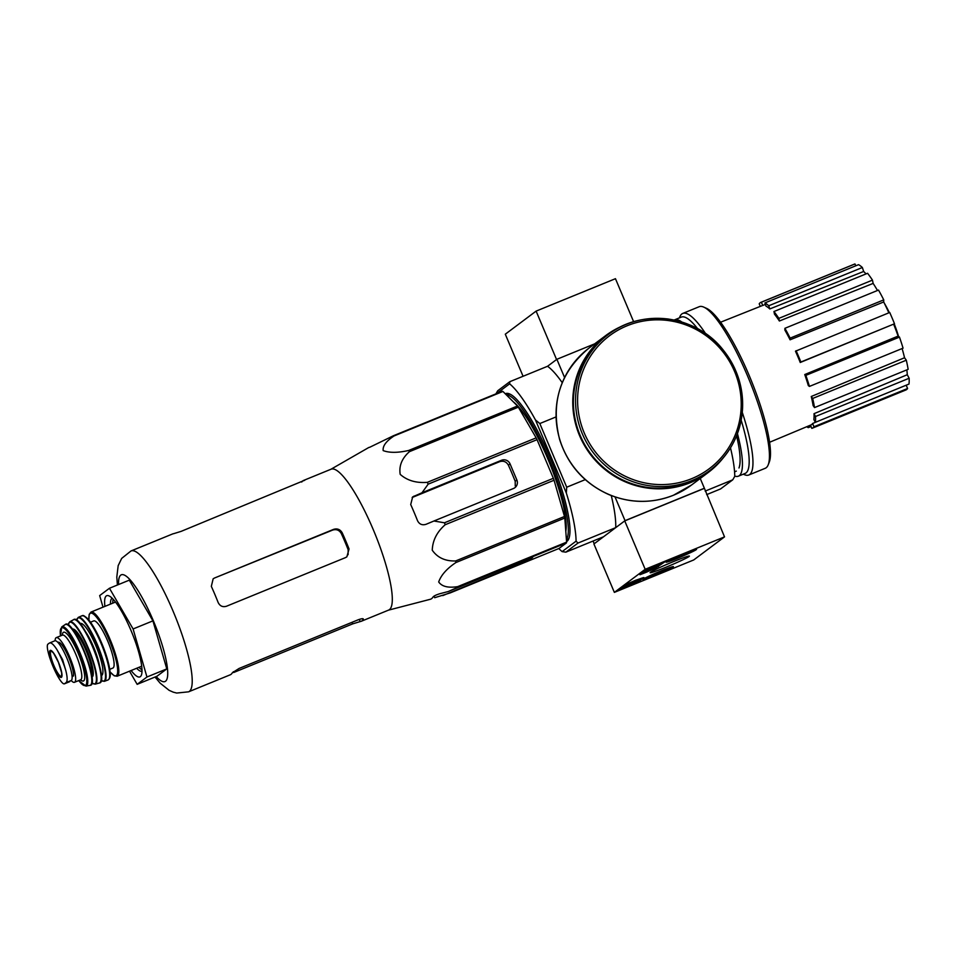 <?xml version="1.0" encoding="UTF-8"?>
<svg xmlns="http://www.w3.org/2000/svg" width="957" height="957" viewBox="0 0 957 957"><rect width="100%" height="100%" fill="white"/><g stroke="black" fill="none" stroke-linecap="round" stroke-linejoin="round"><path stroke-width="1.44" d="M233.341 671.73L233.675 672.508L352.678 623.88L360.203 621.56A76.093 16.185 -112.2 0 0 361.148 621.32L388.662 610.076A76.093 16.185 -112.2 0 0 376.34 537.176A76.093 16.185 -112.2 0 0 331.098 469.193L303.584 480.438A76.093 16.185 -112.2 0 0 301.73 482.041M434.011 596.163L434.657 597.706L450.185 592.921L559.067 548.433L566.448 542.906A85.077 18.099 -112.2 0 0 566.592 542.14L564.821 518.036A85.077 18.099 -112.2 0 0 564.498 516.469L554.067 480.247A85.077 18.099 -112.2 0 0 553.361 478.297L537.044 439.67L428.162 484.158L421.989 492.771L412.67 496.886L410.709 504.542A81.883 17.417 67.8 0 1 417.515 520.68C419.345 524.269 422.169 525.477 426.009 524.316L433.916 521.015L444.479 522.785A85.077 18.099 -112.2 0 1 445.184 524.735C436.93 531.96 432.624 540.442 432.253 550.203C437.481 557.692 445.268 561.269 455.628 560.958A85.077 18.099 -112.2 0 1 455.939 562.525C446.871 568.59 441.117 575.073 438.689 581.952C441.859 586.557 448.199 588.112 457.709 586.629A85.077 18.099 -112.2 0 1 457.566 587.395L448.199 591.558L440.053 593.663C436.213 594.823 433.856 595.948 432.983 597.06A81.883 17.417 67.8 0 1 430.303 599.285L388.446 610.159M428.162 484.158A85.077 18.099 -112.2 0 0 427.277 482.352C416.211 483.201 407.192 480.546 400.205 474.373C398.83 465.927 401.904 458.355 409.452 451.656A85.077 18.099 -112.2 0 0 408.615 450.484C397.861 452.888 389.391 452.936 383.183 450.603C382.573 445.998 386.209 441.105 394.069 435.949A85.077 18.099 -112.2 0 0 393.494 435.71L369.713 447.278A81.883 17.417 67.8 0 0 368.385 447.732L330.883 469.289M433.916 521.015L513.478 488.501A6.579 6.424 53.2 0 0 516.876 480.019L510.057 463.882A6.579 6.424 53.2 0 0 501.552 460.257L421.989 492.771M516.876 480.019L515.189 481.287A73.39 15.611 -112.2 0 0 508.37 465.15C506.385 461.693 503.478 460.544 499.662 461.681L412.156 497.508L414.082 496.073M515.189 481.287L515.261 486.036M537.044 439.67A85.077 18.099 -112.2 0 0 536.159 437.863L518.335 407.168A85.077 18.099 -112.2 0 0 517.486 405.995L502.939 391.461A85.077 18.099 -112.2 0 0 502.377 391.234L393.494 435.71M442.804 595.601L529.484 559.797L532.666 557.357L527.762 559.055L448.199 591.558M502.939 391.461L394.069 435.949M566.448 542.906L457.566 587.395M566.592 542.14L457.709 586.629M564.821 518.036L455.939 562.525M564.498 516.469L455.628 560.958M554.067 480.247L445.184 524.735M553.361 478.297L444.479 522.785M536.159 437.863L427.277 482.352M518.335 407.168L409.452 451.656M517.486 405.995L408.615 450.484M566.556 541.626A80.041 17.023 -112.2 0 0 568.853 538.635A80.041 17.023 -112.2 0 0 551.639 461.286A80.041 17.023 -112.2 0 0 509.758 394.009A80.041 17.023 -112.2 0 0 505.272 393.782M566.472 540.502L566.723 540.394A78.941 16.795 -112.2 0 0 569.116 537.918M510.452 394.344A78.941 16.795 -112.2 0 0 507.007 394.236L506.097 394.619M898.491 336.374A39.476 8.398 -112.2 0 0 894.161 324.028M889.244 312.676A39.476 8.398 -112.2 0 0 884.005 302.603M898.551 336.421A153.503 153.503 0 0 0 898.491 336.23A35.959 7.644 -112.2 0 0 894.257 323.945M889.34 312.64A35.959 7.644 -112.2 0 0 886.828 307.664A153.503 153.503 0 0 0 883.981 302.556M633.642 321.731L615.459 278.69L536.111 311.109L556.567 359.521L547.548 366.28L509.854 381.676L497.7 390.779L495.905 393.865M562.249 382.692A94.288 20.061 67.8 0 0 547.548 366.28L556.878 359.294L594.668 343.85M668.381 319.064A94.288 20.061 67.8 0 0 668.309 319.004L664.23 318.609M509.854 381.676L509.626 383.829L496.611 393.578M566.329 492.999L535.465 419.944L539.82 423.544L566.711 487.209L566.329 492.999A94.288 20.061 67.8 0 1 576.078 541.172L562.13 551.615A94.288 20.061 67.8 0 1 558.828 548.54M509.626 383.829A94.288 20.061 67.8 0 1 535.465 419.944M576.078 541.172L578.016 543.05L565.862 552.153L562.13 551.615M578.016 543.05L615.71 527.642L625.041 520.656L704.376 488.237L724.521 536.877L693.705 559.965L614.358 592.383L645.174 569.295L724.521 536.877M565.862 552.153L603.544 536.757L594.213 543.743L593.077 541.028M705.177 491.097L732.739 479.828L720.573 488.931L706.661 494.625M564.582 377.537L556.878 359.294M539.82 423.544L555.993 416.941M566.711 487.209L585.265 479.624M625.041 520.656L615.016 496.922M704.376 488.237L700.249 478.476M730.49 447.84A94.288 20.061 67.8 0 1 734.761 476.335L732.739 479.828M611.26 495.559A94.288 20.061 67.8 0 1 615.71 527.642M760.289 306.384L759.212 303.824A67.983 14.463 67.8 0 1 760.875 302.352L854.505 264.108A67.983 14.463 67.8 0 1 854.984 263.953L855.773 265.807M858.549 264.67A67.983 14.463 67.8 0 1 862.365 267.505L863.657 271.477L769.787 308.944A64.454 13.709 67.8 0 0 765.959 306.12L764.93 302.926L858.549 264.67M866.025 273.917A63.593 13.53 -112.2 0 0 863.657 271.477M867.568 273.283A67.983 14.463 67.8 0 1 872.473 280.126L873.131 283.404L779.381 321.014A64.454 13.709 67.8 0 0 774.488 314.159L773.95 311.527L867.568 273.283M877.497 290.485A63.593 13.53 -112.2 0 0 873.131 283.404M878.514 290.067A67.983 14.463 67.8 0 1 883.754 299.876L883.694 301.969L790.075 339.807A64.454 13.709 67.8 0 0 784.848 329.998L784.896 328.311L878.514 290.067M888.85 312.831A63.593 13.53 -112.2 0 0 883.694 301.969M889.723 312.472A67.983 14.463 67.8 0 1 894.496 323.777L800.243 362.488A64.454 13.709 67.8 0 0 795.47 351.195L889.723 312.472M804.753 374.546L805.854 375.359A67.983 14.463 67.8 0 1 809.443 386.413L808.33 385.599A64.454 13.709 67.8 0 0 804.753 374.546L898.109 336.098A63.593 13.53 -112.2 0 0 893.718 324.351M898.109 336.098L899.472 337.103A67.983 14.463 67.8 0 1 903.061 348.157L809.443 386.413M811.261 396.485L812.672 398.459A67.983 14.463 67.8 0 1 814.527 407.586L813.115 405.612A64.454 13.709 67.8 0 0 811.261 396.485L904.544 357.751A63.593 13.53 -112.2 0 0 902.104 348.551M904.544 357.751L906.303 360.203A67.983 14.463 67.8 0 1 908.145 369.33L814.527 407.586M814.024 413.675L815.531 416.498A67.983 14.463 67.8 0 1 815.364 422.324L813.857 419.489A64.454 13.709 67.8 0 0 814.024 413.675L907.272 374.725A63.593 13.53 -112.2 0 0 906.829 369.869M907.272 374.725L909.15 378.254A67.983 14.463 67.8 0 1 908.983 384.068L815.364 422.324M906.207 385.204L907.595 388.494A67.983 14.463 67.8 0 1 905.92 389.966L812.302 428.21A67.983 14.463 67.8 0 1 811.823 428.365L810.459 425.159M817.122 421.594L812.601 423.496A64.454 13.709 67.8 0 1 810.986 424.944L769.595 442.266M765.409 304.398L762.741 305.462A64.454 13.709 67.8 0 0 762.239 305.618L720.549 322.234M796.104 350.729A67.983 14.463 67.8 0 1 800.865 362.021L894.496 323.777M800.865 362.021L800.243 362.488M784.896 328.311A67.983 14.463 67.8 0 1 790.135 338.132L883.754 299.876M790.135 338.132L790.075 339.807M773.95 311.527A67.983 14.463 67.8 0 1 778.854 318.37L872.473 280.126M778.854 318.37L779.381 321.014M764.93 302.926A67.983 14.463 67.8 0 1 768.746 305.762L862.365 267.505M768.746 305.762L769.787 308.944M760.875 302.352A67.983 14.463 67.8 0 1 761.365 302.209L854.984 263.953M761.365 302.209L762.741 305.462M807.804 426.272L808.246 427.647L811.034 426.511M808.246 427.647A67.983 14.463 67.8 0 1 806.751 426.714M812.601 423.496L813.976 426.75L907.595 388.494M813.976 426.75A67.983 14.463 67.8 0 1 812.302 428.21M815.531 416.498L909.15 378.254M812.672 398.459L906.303 360.203M805.854 375.359L899.472 337.103M565.802 531.326A73.916 15.719 -112.2 0 0 549.617 463.176A73.916 15.719 -112.2 0 0 513.311 401.82M566.412 539.7A78.941 16.795 -112.2 0 0 549.497 460.066A78.941 16.795 -112.2 0 0 506.349 394.858M131.121 670.534A43.855 9.331 -112.2 0 0 141.385 675.152A43.855 9.331 -112.2 0 0 131.946 632.768A43.855 9.331 -112.2 0 0 109.002 595.9A43.855 9.331 -112.2 0 0 104.911 606.391M103.009 607.157L99.672 595.589L109.457 588.256L133.095 628.964L146.947 677.006L137.162 684.339L129.53 671.18M137.162 684.339L156.996 676.228L166.781 668.907L146.947 677.006M133.095 628.964L152.929 620.866L166.781 668.907M109.457 588.256L129.291 580.157L152.929 620.866M304.721 480.235L181.148 531.362L173.636 533.683A76.093 16.185 67.8 0 0 172.679 533.922L131.025 550.945L121.671 558.409L118.178 565.647L116.802 577.059L117.412 585.002M304.625 480.39L304.541 480.199A76.093 16.185 -112.2 0 0 303.584 480.438M211.33 586.354A76.093 16.185 67.8 0 1 218.148 602.491C219.931 606.08 222.706 607.336 226.462 606.248L345.477 557.62L346.865 556.83L349.054 548.995A76.093 16.185 -112.2 0 0 342.235 532.858C340.249 529.412 337.354 528.252 333.55 529.377L214.535 578.004L213.16 578.794L211.33 586.354M349.054 548.995L348.145 549.689A70.926 15.085 -112.2 0 0 341.326 533.551C339.328 530.106 336.421 528.946 332.605 530.094L214.535 578.004M348.145 549.689L348.097 554.713M361.148 621.32A76.093 16.185 -112.2 0 0 363.277 619.251L363.313 618.952M363.074 618.772L363.277 619.251C363.421 618.354 361.686 618.545 358.074 619.837L239.071 668.464L232.372 672.735A76.093 16.185 67.8 0 1 230.242 674.805L188.589 691.827A76.093 16.185 -112.2 0 0 174.784 615.267A76.093 16.185 -112.2 0 0 131.025 550.945M138.98 667.316A39.476 8.398 -112.2 0 0 141.995 669.84M113.165 599.261A39.476 8.398 -112.2 0 0 112.77 603.173M136.66 668.273A39.476 8.398 -112.2 0 0 142.007 671.288M112.16 598.233A39.476 8.398 -112.2 0 0 110.45 604.118M689.913 482.125A84.862 82.792 53.2 0 0 707.809 471.992L709.962 470.377A84.862 82.792 53.2 0 0 725.37 352.81A84.862 82.792 53.2 0 0 608.221 334.519A84.862 82.792 53.2 0 0 587.024 443.258A84.862 82.792 53.2 0 0 692.067 480.51A84.862 82.792 53.2 0 0 709.962 470.377C727.212 457.087 737.751 439.61 741.579 417.934C745.216 392.382 738.852 369.438 722.475 349.09C695.811 315.475 642.35 307.843 608.221 334.519L606.068 336.134A84.862 82.792 53.2 0 0 584.871 444.873A84.862 82.792 53.2 0 0 689.913 482.125M624.203 325.201A85.52 83.438 53.2 0 0 605.673 335.608A85.52 83.438 53.2 0 0 584.308 445.196A85.52 83.438 53.2 0 0 690.164 482.723A85.52 83.438 53.2 0 0 708.204 472.519A85.52 83.438 53.2 0 0 723.408 457.661M614.358 592.383L593.914 543.971L624.73 520.895L704.065 488.477M624.73 520.895L645.174 569.295M661.789 562.8L647.925 568.733L639.958 574.726L646.31 572.262A43.855 2.369 -22.9 0 1 655.88 567.92L664.983 561.759L661.789 562.8M628.235 583.471L620.339 589.38L623.533 588.34L637.398 582.418L643.894 577.55L642.614 577.849A43.855 2.369 -22.9 0 1 635.592 580.289L628.235 583.471M666 567.202A21.329 1.148 -22.9 0 1 650.102 572.633A21.329 1.148 -22.9 0 1 669.302 563.338A21.329 1.148 -22.9 0 1 689.351 556.053A21.329 1.148 -22.9 0 1 666 567.202M678.405 557.919A16.532 0.897 -22.9 0 1 666.072 562.178A16.532 0.897 -22.9 0 1 680.953 554.916A16.532 0.897 -22.9 0 1 696.54 549.306A16.532 0.897 -22.9 0 1 678.405 557.919M655.282 575.229A16.532 0.897 -22.9 0 1 642.96 579.487A16.532 0.897 -22.9 0 1 657.842 572.238A16.532 0.897 -22.9 0 1 673.417 566.616A16.532 0.897 -22.9 0 1 655.282 575.229M640.221 578.71L636.884 581.21L623.737 586.844M661.072 563.099L658.296 565.18M643.439 572.083L645.796 571.042A43.855 2.369 -22.9 0 1 654.349 567.154L648.738 569.475L648.32 568.494M650.509 567.453L650.856 568.291L648.738 569.475M649.336 567.98L649.671 568.769M656.035 565.156L656.406 566.03L658.368 565.348L654.349 567.154M655.772 565.264L656.167 566.197L657.148 565.862L650.856 568.291M654.732 565.683L655.174 566.747M676.719 558.015L674.434 558.553L679.027 556.28L688.286 552.775L676.719 558.015L676.479 557.452M678.92 557.536A13.601 0.73 -22.9 0 1 668.811 561.065A13.601 0.73 -22.9 0 1 681.013 555.072A13.601 0.73 -22.9 0 1 693.825 550.502A13.601 0.73 -22.9 0 1 678.92 557.536M683.286 554.486L683.585 555.204M653.595 575.324L651.322 575.863L655.916 573.59L665.175 570.085L653.595 575.324L653.368 574.762M655.796 574.846A13.601 0.73 -22.9 0 1 645.7 578.375A13.601 0.73 -22.9 0 1 657.902 572.382A13.601 0.73 -22.9 0 1 670.713 567.812A13.601 0.73 -22.9 0 1 655.796 574.846M660.163 571.796L660.474 572.513M536.111 311.109L505.296 334.196L523.072 376.28M743.302 474.17L744.259 474.6A87.278 18.566 -112.2 0 0 748.793 475.007L765.253 468.284A87.278 18.566 -112.2 0 0 768.208 464.815L769.284 462.064A85.077 18.099 -112.2 0 0 750.982 379.833A85.077 18.099 -112.2 0 0 706.469 308.321L703.766 307.113A87.278 18.566 -112.2 0 0 699.232 306.695L682.772 313.429A87.278 18.566 -112.2 0 0 679.817 316.899L679.434 317.868M768.208 464.815A87.278 18.566 -112.2 0 0 749.427 380.467A87.278 18.566 -112.2 0 0 703.766 307.113M748.793 475.007A87.278 18.566 -112.2 0 0 742.285 412.395M705.62 333.646A87.278 18.566 -112.2 0 0 682.772 313.429M734.761 476.084A84.419 17.956 -112.2 0 0 738.385 476.179L745.132 473.428A84.419 17.956 -112.2 0 0 741.173 420.183M697.665 328.73A84.419 17.956 -112.2 0 0 681.264 317.114L674.529 319.877A84.419 17.956 -112.2 0 0 674.147 320.057M738.385 476.179A84.419 17.956 -112.2 0 0 737.44 433.545M681.827 322.031A84.419 17.956 -112.2 0 0 674.529 319.877M738.983 467.973A78.941 16.795 -112.2 0 0 736.567 435.794M69.813 681.587A21.485 4.57 -112.2 0 1 69.598 681.719L64.37 683.848L66.057 682.616C67.564 681.24 67.492 677.269 65.842 670.666L62.588 659.564L57.025 649.791C53.616 644.42 51.056 642.183 49.357 643.08L47.85 644.205C46.821 645.377 47.24 649.217 49.118 655.712L57.934 676.599C61.116 682.066 63.318 684.446 64.55 683.741L71.32 680.463A21.485 4.57 -112.2 0 0 66.978 658.416A21.485 4.57 -112.2 0 0 54.836 640.807L49.357 643.08M57.851 642.386L58.162 642.255A19.116 4.067 67.8 0 1 67.696 655.055A19.116 4.067 67.8 0 1 73.51 675.774L72.122 676.958M71.189 680.559A24.116 5.132 -112.2 0 0 74.514 682.293A24.116 5.132 -112.2 0 0 70.136 658.021A24.116 5.132 -112.2 0 0 56.272 637.637A24.116 5.132 -112.2 0 0 55.111 640.735M109.78 669.302L112.902 668.034A25.432 5.407 -112.2 0 0 108.285 642.434A25.432 5.407 -112.2 0 0 93.654 620.937L90.532 622.206M510.057 463.882L508.37 465.15M501.552 460.257L499.662 461.681M529.484 559.797L528.958 558.577M522.378 563.087L521.709 561.532M156.194 676.563A57.671 12.274 -112.2 0 0 165.896 659.074A57.671 12.274 -112.2 0 0 137.76 590.218A57.671 12.274 -112.2 0 0 118.584 584.524M342.235 532.858L341.326 533.551M333.55 529.377L332.605 530.094M352.678 623.88L352.02 622.313M360.203 621.56L359.282 619.394M691.696 478.667A83.115 81.082 53.2 0 0 708.359 337.39A83.115 81.082 53.2 0 0 578.16 390.588A83.115 81.082 53.2 0 0 691.696 478.667M691.528 485.008L673.417 495.259C651.98 503.633 630.46 503.406 608.855 494.578C584.296 483.5 567.884 465.114 559.594 439.395C550.431 402.442 560.228 372.01 588.998 348.097A85.52 83.438 53.2 0 0 567.621 457.685A85.52 83.438 53.2 0 0 673.489 495.224A85.52 83.438 53.2 0 0 691.528 485.008L708.204 472.519M636.884 581.21L637.398 582.418M632.146 583.399L632.661 584.619M623.103 587.311L623.533 588.34M658.033 565.563L658.488 566.628M655.389 566.759L655.88 567.92M645.796 571.042L646.31 572.262M66.057 682.616L71.32 680.463M141.708 666.204L117.173 676.228A34.643 7.369 -112.2 0 0 110.892 641.369A34.643 7.369 -112.2 0 0 90.963 612.085L89.168 614.418L88.905 620.088M110.091 671.85A33.77 7.189 -112.2 0 0 116.718 663.117A33.77 7.189 -112.2 0 0 99.815 621.763A33.77 7.189 -112.2 0 0 88.977 620.16M109.409 677.987A33.77 7.178 -112.2 0 0 102.387 644.839A33.77 7.178 -112.2 0 0 84.18 616.272M81.824 615.818C82.781 616.368 81.871 612.947 89.001 620.196C95.09 628.163 100.664 639.312 105.701 653.643L110.115 672.005C110.653 676.144 109.959 678.8 108.033 679.96A34.643 7.369 -112.2 0 0 101.765 645.102A34.643 7.369 -112.2 0 0 81.824 615.818L78.235 617.409L76.572 620.244M108.033 679.96L104.361 681.348A34.536 7.345 -112.2 0 0 98.164 646.573A34.536 7.345 -112.2 0 0 78.235 617.409M101.203 680.403A34.105 7.249 -112.2 0 0 97.698 646.765A34.105 7.249 -112.2 0 0 76.644 620.292M101.346 675.558A28.064 5.969 -112.2 0 0 96.501 647.243A28.064 5.969 -112.2 0 0 80.125 623.641M99.492 665.653A25.875 5.503 -112.2 0 0 85.759 632.015M100.7 681.468A33.746 7.178 -112.2 0 0 93.654 648.415A33.746 7.178 -112.2 0 0 75.543 619.873M73.522 619.729C81.524 612.6 110.067 682.473 99.372 682.987A34.177 7.273 -112.2 0 0 93.308 648.559A34.177 7.273 -112.2 0 0 73.522 619.729L69.67 621.847L68.138 624.957M99.372 682.987L95.138 684.171A33.674 7.166 -112.2 0 0 89.228 650.222A33.674 7.166 -112.2 0 0 69.67 621.847M91.884 682.951A33.244 7.07 -112.2 0 0 88.798 650.401A33.244 7.07 -112.2 0 0 68.21 624.993M91.944 677.066A25.875 5.503 -112.2 0 0 87.35 650.987A25.875 5.503 -112.2 0 0 72.373 629.168M91.74 675.594A25.002 5.323 -112.2 0 0 86.381 651.382A25.002 5.323 -112.2 0 0 73.258 630.352M91.346 683.992A32.406 6.89 -112.2 0 0 84.671 652.088A32.406 6.89 -112.2 0 0 67.086 624.634M65.148 624.61C72.672 616.727 100.868 685.726 89.97 685.368A32.837 6.986 -112.2 0 0 84.288 652.243A32.837 6.986 -112.2 0 0 65.148 624.61L61.738 626.907L60.47 635.915M89.97 685.368L85.939 686.109A32.012 6.807 -112.2 0 0 80.448 653.81A32.012 6.807 -112.2 0 0 61.738 626.907M78.761 680.559A31.162 6.627 -112.2 0 0 86.058 674.518A31.162 6.627 -112.2 0 0 69.957 635.101A31.162 6.627 -112.2 0 0 60.518 635.891M80.579 679.817A26.318 5.598 -112.2 0 0 78.701 654.516A26.318 5.598 -112.2 0 0 62.325 635.149M80.914 679.637L80.663 679.781A24.116 5.132 -112.2 0 0 76.285 655.509A24.116 5.132 -112.2 0 0 62.42 635.113L62.707 635.041M72.086 676.36L73.51 675.774M72.098 676.527L73.426 675.977M49.118 655.712A25.217 5.371 -112.2 0 0 57.934 676.599M53.221 665.809A14.594 3.098 -112.2 0 0 60.71 677.389A14.594 3.098 -112.2 0 0 60.626 668.213A14.594 3.098 -112.2 0 0 50.865 650.389A14.594 3.098 -112.2 0 0 53.221 665.809M65.842 670.666A25.217 5.371 -112.2 0 0 57.025 649.791M53.879 665.486A13.817 2.943 -112.2 0 0 61.595 676.443L61.691 672.915L58.437 662.316L53.568 653.153L51.14 650.856A13.817 2.943 -112.2 0 0 53.879 665.486M736.316 471.107L734.569 471.825M188.589 691.827L176.686 693.047L173.193 692.138L169.126 690.332L160.142 683.142L155.022 677.042M588.998 348.097L605.673 335.608M657.949 564.367L658.368 565.348M693.825 550.502L694.1 549.832M668.811 561.065L668.153 560.79M670.713 567.812L670.989 567.142M645.7 578.375L645.03 578.1M115.498 602.061L90.963 612.085M117.173 676.228L114.254 675.821L110.103 671.958M104.361 681.348L101.191 680.487M95.138 684.171L91.872 683.023M85.939 686.109L78.713 680.571M62.42 635.113L56.272 637.637M80.663 679.781L74.514 682.293"/></g></svg>
